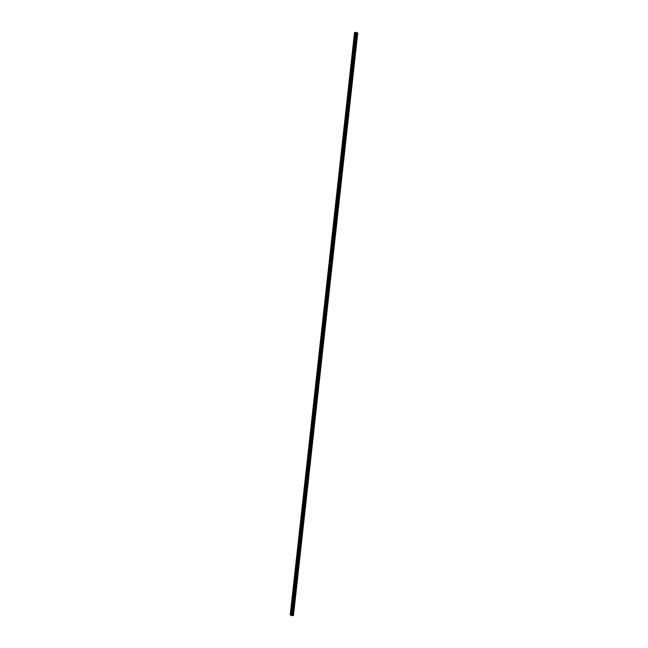 <?xml version="1.0" encoding="UTF-8"?>
<svg xmlns="http://www.w3.org/2000/svg" width="648" height="648" viewBox="0 0 648 648"><rect width="100%" height="100%" fill="white"/><g stroke="black" fill="none" stroke-linecap="round" stroke-linejoin="round"><path stroke-width="0.97" d="M354.683 36.272L354.529 32.441L357.056 32.546L357.753 33.259L355.477 33.275L354.861 32.716M353.354 48.276L354.505 35.899M352.034 60.28L353.184 47.903M350.706 72.284L351.856 59.916M349.377 84.289L350.528 71.92M348.057 96.293L349.207 83.924M346.729 108.305L347.879 95.928M345.408 120.309L346.559 107.933M344.08 132.314L345.23 119.937M342.752 144.318L343.902 131.949M341.431 156.322L342.581 143.953M340.103 168.334L341.253 155.957M338.774 180.338L339.925 167.962M337.454 192.343L338.604 179.966M336.126 204.347L337.276 191.97M334.805 216.351L335.948 203.982M333.477 228.355L334.627 215.987M332.149 240.368L333.299 227.991M330.828 252.372L331.979 239.995M329.5 264.376L330.65 251.999M328.171 276.38L329.322 264.003M326.851 288.384L328.001 276.016M325.523 300.389L326.673 288.02M324.194 312.401L325.345 300.024M322.874 324.405L324.024 312.028M321.546 336.409L322.696 324.032M320.225 348.413L321.376 336.037M318.897 360.418L320.047 348.049M317.569 372.422L318.719 360.053M316.248 384.434L317.399 372.057M314.92 396.438L316.07 384.062M313.591 408.443L314.742 396.066M312.271 420.447L313.421 408.07M310.943 432.451L312.093 420.082M309.614 444.455L310.765 432.086M308.294 456.467L309.444 444.091M306.966 468.472L308.116 456.095M305.645 480.476L306.796 468.099M304.317 492.48L305.467 480.103M302.989 504.484L304.139 492.115M301.668 516.488L302.819 504.12M300.34 528.501L301.49 516.124M299.012 540.505L300.162 528.128M297.691 552.509L298.841 540.132M296.363 564.513L297.513 552.145M295.043 576.518L296.193 564.149M293.714 588.522L294.864 576.153M292.386 600.534L293.536 588.157M291.065 612.538L291.138 611.825M354.529 32.441L290.247 614.709L290.774 615.187M293.463 615.527L357.72 33.259L293.277 615.576M355.047 32.967L290.766 615.236L291.195 615.543L293.277 615.592L357.558 33.323L293.277 615.592M356.481 32.951L355.979 32.927M290.928 611.801L292.216 600.161M290.498 614.968L354.78 32.692M290.579 614.984L290.887 612.166M291.195 615.543L355.477 33.275M291.017 615.495L355.298 33.226M293.439 615.535L357.72 33.259M293.236 615.6L357.518 33.331M292.904 615.592L357.186 33.323M292.831 615.576L357.113 33.307M292.556 615.511L356.837 33.234M292.515 615.503L356.797 33.234M292.378 615.47L356.667 33.194M292.337 615.462L356.619 33.194M291.908 615.446L356.189 33.178M291.867 615.454L356.149 33.186M291.616 615.543L355.898 33.275M291.551 615.551L355.833 33.283"/></g></svg>
